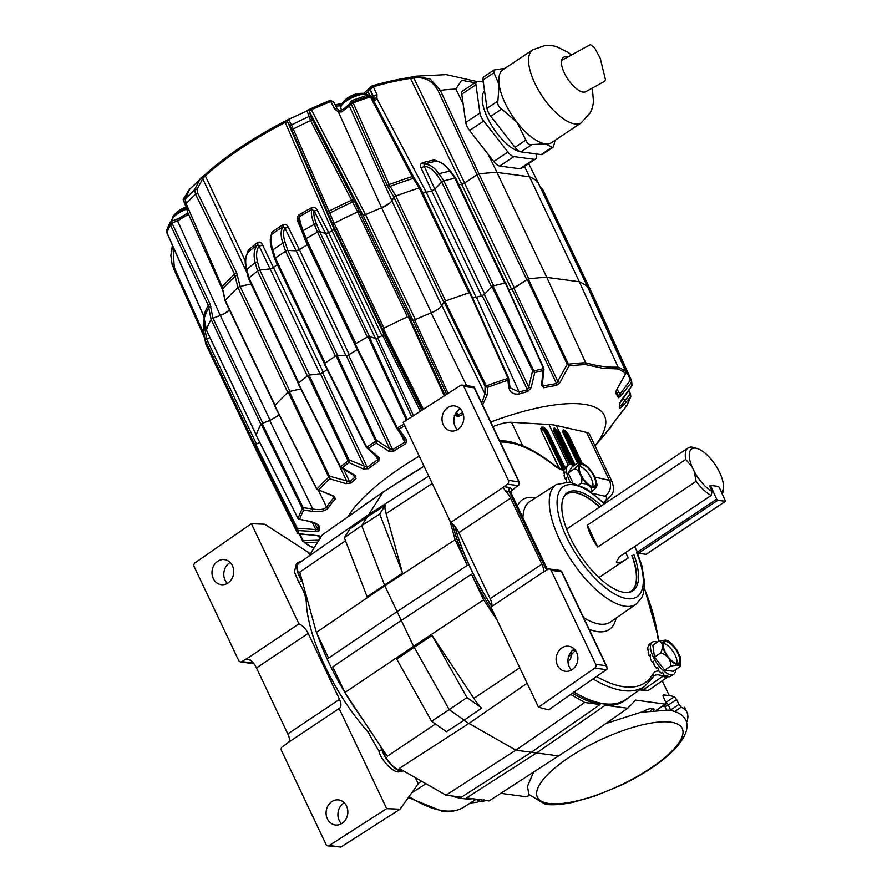 <?xml version="1.0" encoding="UTF-8"?>
<svg xmlns="http://www.w3.org/2000/svg" width="892" height="892" viewBox="0 0 892 892"><rect width="100%" height="100%" fill="white"/><g stroke="black" fill="none" stroke-linecap="round" stroke-linejoin="round"><path stroke-width="1.34" d="M414.813 319.793A2.799 0.87 -25.4 0 1 413.096 320.105A2.799 0.87 -25.4 0 1 412.751 319.96L362.921 215.028L359.465 211.616A1.862 0.58 154.6 0 0 357.659 211.917A185.536 57.333 154.6 0 0 334.166 223.29A1.862 0.58 154.6 0 0 332.872 224.494L333.998 229.032L332.181 230.772A167.116 51.647 154.6 0 0 328.624 232.667L325.58 233.47L314.107 210.813C313.337 213.634 314.162 218.061 316.582 224.093L319.615 231.585A1.862 0.58 154.6 0 0 317.519 232.143A185.536 57.333 154.6 0 0 306.079 238.643A1.862 0.58 154.6 0 0 305.075 239.736A1.862 0.58 154.6 0 0 305.131 239.803L354.782 344.357L305.075 239.736M362.921 215.028A2.799 0.87 154.6 0 0 363.267 215.173A2.799 0.87 154.6 0 0 365.542 214.637L415.36 319.548M377.94 337.867A2.799 0.87 -25.4 0 1 375.599 338.436A2.799 0.87 -25.4 0 1 375.432 338.402L325.613 233.47L319.604 231.574L369.433 336.507L375.432 338.402M325.613 233.47A2.799 0.87 154.6 0 0 325.77 233.503A2.799 0.87 154.6 0 0 328.657 232.656L317.173 209.999C315.913 207.602 313.995 206.866 311.42 207.791L311.944 209.531C310.728 212.318 311.52 217.247 314.33 224.316L317.507 232.143A185.547 57.333 -25.4 0 0 306.09 238.643L355.908 343.576A185.536 57.333 154.6 0 1 367.337 337.076L317.519 232.143M455.7 178.69A1.862 0.58 154.6 0 0 455.801 178.333A1.862 0.58 154.6 0 0 454.92 178.233A185.536 57.333 154.6 0 0 443.882 180.853A1.862 0.58 154.6 0 0 441.73 182.013L437.013 175.211C433.178 169.759 428.896 166.726 424.168 166.146L434.839 189.126L431.706 190.832A167.116 51.647 154.6 0 0 426.287 192.338L422.819 193.018A11.183 3.457 154.6 0 0 426.298 192.349L476.116 297.259M255.826 449.479L205.996 344.546A1.862 0.58 154.6 0 0 206.007 344.568A1.862 0.58 154.6 0 0 206.019 344.591L255.837 449.501A1.862 0.58 -25.4 0 1 255.826 449.479A185.536 57.333 154.6 0 1 255.023 445.264L205.193 340.331A185.536 57.333 154.6 0 0 205.996 344.546A185.547 57.333 -25.4 0 1 205.405 342.082A185.547 57.333 -25.4 0 1 205.193 340.331L203.298 328.479L204.313 317.987M186.361 194.59L183.518 198.515A1.862 1.561 34.4 0 0 183.429 199.975L186.863 208.115L187.822 212.642L187.086 215.206L177.564 220.848L171.922 222.989L210.088 304.183L212.976 318.221L262.772 423.165L270.142 420.366L220.313 315.433L212.943 318.232A1.862 0.58 154.6 0 0 211.114 319.459A185.536 57.333 154.6 0 0 206.465 330.073A1.862 0.58 154.6 0 0 206.465 330.252A1.862 0.58 154.6 0 0 206.598 330.352M206.465 330.252L256.272 435.14A1.862 0.58 -25.4 0 1 256.294 435.006A185.536 57.333 154.6 0 1 260.943 424.391L211.114 319.459L208.282 305.443L169.993 223.97A1.862 0.859 -20.1 0 1 171.81 222.744L171.286 221.45M251.065 283.957L240.126 286.466A1.862 0.58 154.6 0 0 237.974 287.558A185.536 57.333 154.6 0 0 225.252 300.37A1.862 0.58 154.6 0 0 225.074 300.838L274.825 405.615M274.97 405.459A1.862 0.58 -25.4 0 1 275.082 405.314A185.536 57.333 154.6 0 1 287.793 392.491L237.974 287.558M259.817 270.075L309.635 375.008L319.972 373.793L270.142 268.86L259.817 270.075A1.862 0.58 154.6 0 0 257.565 271.056A185.536 57.333 154.6 0 0 248.968 277.936A1.862 0.58 154.6 0 0 248.545 278.639L298.262 383.337M298.619 383.036A1.862 0.58 -25.4 0 1 298.798 382.88A185.536 57.333 154.6 0 1 307.383 375.989L257.565 271.056L255.224 262.694C253.216 255.134 254.019 249.102 257.621 244.609A167.428 51.736 154.6 0 0 248.422 251.968C245.445 255.937 244.899 261.757 246.783 269.451L248.968 277.936A185.547 57.333 -25.4 0 1 257.554 271.068M537.776 181.99A1.862 0.58 154.6 0 0 537.764 181.912A1.862 0.58 154.6 0 0 537.72 181.856A185.536 57.333 154.6 0 0 529.536 176.806L579.354 281.749L546.785 277.379A185.536 57.333 154.6 0 0 528.778 278.895A1.862 0.58 -25.4 0 0 528.543 278.928M537.764 181.912L587.583 286.845A1.862 0.58 -25.4 0 0 587.538 286.789A185.536 57.333 154.6 0 0 579.354 281.749L546.796 277.367A185.514 57.322 154.6 0 0 528.298 278.962L568.394 364.215L567.201 364.293L568.193 363.891M209.921 337.51L206.632 339.083A1.862 0.58 154.6 0 0 205.193 340.331M206.632 339.083L256.461 444.015L259.762 442.432M240.126 286.466L289.945 391.398L300.782 388.912L289.309 391.555L329.795 477.042L328.78 477.198L288.239 392.101A185.514 57.322 154.6 0 0 274.769 405.682L316.716 488.771M277.334 264.589A167.083 51.636 154.6 0 0 273.454 267.455L323.261 372.365M307.439 244.709A167.116 51.647 154.6 0 0 299.377 249.682L296.122 250.808L287.815 250.462A1.862 0.58 154.6 0 0 285.596 251.254A185.536 57.333 154.6 0 0 275.36 258.089A1.862 0.58 154.6 0 0 274.669 258.981A1.862 0.58 154.6 0 0 274.859 259.115M270.466 238.086L271.904 232.121A2.799 1.249 -124.7 0 1 272.082 234.061C270.321 237.183 270.566 242.457 272.807 249.871L275.36 258.089A185.547 57.333 -25.4 0 1 285.585 251.254L335.425 356.187A185.536 57.333 154.6 0 0 325.179 363.022A1.862 0.58 -25.4 0 0 324.967 363.189M299.377 249.682L288.138 226.947C286.912 224.539 285.117 223.847 282.764 224.862A2.799 1.037 -122.8 0 1 283.043 226.735C280.545 230.359 280.489 235.822 282.864 243.159A1.862 0.981 -18.6 0 1 285.228 242.724L287.826 250.462L337.644 355.395L345.985 355.741L296.166 250.808A2.799 0.87 154.6 0 0 299.411 249.671L349.229 354.581M307.45 244.72A167.083 51.636 154.6 0 0 299.411 249.671M381.977 335.704L332.158 230.794A167.083 51.636 154.6 0 0 328.657 232.656L378.476 337.577M332.158 230.794A2.799 0.87 154.6 0 0 333.998 229.032L383.828 333.965L382.701 329.427L332.872 224.494L290.536 126.932L287.67 121.858L285.25 122.427L332.181 230.772M205.595 174.208A1.862 1.238 47.8 0 0 205.439 174.319A1.862 1.238 47.8 0 0 205.316 175.824L202.685 178.645L197.032 189.405A1.862 1.104 8 0 0 194.701 189.628A178.5 55.159 -25.4 0 0 185.38 199.016A1.862 1.16 -173.3 0 0 185.19 199.44C185.146 196.508 186.595 193.163 189.528 189.405L185.38 199.016L186.183 203.666L222.108 286.789L225.263 300.37A185.547 57.333 -25.4 0 1 237.963 287.558L234.607 274.178L195.549 194.233L194.701 189.628L200.321 178.523L205.595 174.208A161.385 49.874 -25.4 0 1 284.86 121.245L288.529 119.506L291.517 124.947L334.177 223.279A185.547 57.333 -25.4 0 1 357.647 211.917L407.477 316.85A185.536 57.333 154.6 0 0 383.995 328.223A1.862 0.58 -25.4 0 0 383.727 328.368M390.027 202.908L381.631 207.814A167.116 51.647 154.6 0 0 365.519 214.637L311.42 109.761L309.357 111.366L310.94 117.053L354.793 201.938L409.294 316.548L412.751 319.96M420.422 188.112A1.862 0.58 154.6 0 0 420.411 187.956A1.862 0.58 154.6 0 0 419.184 187.956A185.536 57.333 154.6 0 0 395.814 196.062A185.547 57.333 -25.4 0 1 419.173 187.967L412.171 176.605L369.89 95.923A180.05 55.639 154.6 0 0 352.741 101.878L352.786 101.978A1.862 0.792 153.3 0 0 350.991 103.361L349.396 106.036L341.703 111.901L338.436 112.013L381.631 207.814A167.083 51.636 154.6 0 0 365.542 214.637M352.786 101.978L389.191 184.566L395.814 196.062A1.862 0.58 154.6 0 0 393.963 197.288L391.889 200.8L441.707 305.733L443.781 302.221L393.963 197.288L387.329 185.77L350.879 103.104L350.991 101.387L352.072 100.484L368.095 94.931L371.094 95.845A1.862 0.714 -35.8 0 1 371.15 95.979M419.184 187.956L469.002 292.888A185.536 57.333 154.6 0 0 445.632 300.994A1.862 0.58 -25.4 0 0 445.353 301.106M481.479 295.765L431.672 190.855A167.083 51.636 154.6 0 0 426.298 192.349M441.73 182.013L434.805 189.149L484.635 294.081L491.548 286.945L441.73 182.013M504.983 283.121A1.862 0.58 -25.4 0 0 504.749 283.165A185.536 57.333 154.6 0 0 493.7 285.786A1.862 0.58 -25.4 0 0 493.432 285.864M511.495 289.164L461.677 184.254A167.083 51.636 154.6 0 0 458.845 184.733M476.964 174.765L464.554 183.061L514.383 287.993L526.793 279.698L476.964 174.765A1.862 0.58 154.6 0 1 478.959 173.962L528.778 278.895M529.536 176.806L496.978 172.435L546.796 277.367L585.676 362.754C597.339 366.11 608.143 367.56 618.078 367.103L579.332 281.76A185.514 57.322 154.6 0 1 587.683 286.945L587.326 287.436M496.978 172.435A185.536 57.333 154.6 0 0 478.959 173.962M543.038 190.052L592.745 294.739L543.05 190.074A1.862 0.58 154.6 0 0 543.038 190.052A1.862 0.58 154.6 0 0 541.645 190.107M220.313 315.433A11.183 3.457 154.6 0 0 229.478 310.137L224.305 313.616M431.416 312.757L381.609 207.847A11.183 3.457 154.6 0 0 391.889 200.8M322.826 372.689A2.799 0.87 -25.4 0 1 319.972 373.793M270.142 268.86A2.799 0.87 154.6 0 0 273.454 267.455M348.727 354.893A2.799 0.87 -25.4 0 1 345.985 355.741M383.828 333.965A2.799 0.87 -25.4 0 1 382.501 335.437M484.635 294.081A2.799 0.87 -25.4 0 1 482.026 295.62M431.672 190.855A2.799 0.87 154.6 0 0 434.805 189.149M514.383 287.993A2.799 0.87 -25.4 0 1 511.997 289.086M461.677 184.254A2.799 0.87 154.6 0 0 464.554 183.061M488.091 154.271L497.056 172.401A185.603 57.356 154.6 0 0 479.049 173.918L440.313 90.337A183.897 56.832 -25.4 0 1 455.868 89.111L463.126 103.784M524.429 166.425L529.569 176.772L497.056 172.401M474.99 82.733L461.588 80.313L455.868 89.111M537.062 182.793L537.798 181.868L528.633 163.615L537.753 181.812A185.603 57.356 154.6 0 0 529.569 176.772M464.632 183.027L413.866 78.072C424.648 76.433 432.787 80.782 438.273 91.118L477.053 174.732L479.049 173.918M462.937 183.897L461.755 184.231A167.116 51.647 154.6 0 0 458.834 184.722M493.7 285.786L443.882 180.853A185.547 57.333 -25.4 0 1 454.92 178.233L504.749 283.165M365.519 214.637L362.899 215.028L309.357 111.366A1.862 1.851 -164.1 0 0 306.959 110.586L310.817 108.679A161.385 49.874 -25.4 0 1 330.107 100.461L330.207 100.428A1.862 0.569 68.5 0 1 330.23 100.417A1.862 0.569 68.5 0 1 331.177 101.342L333.563 102.212M277.323 264.578A167.116 51.647 154.6 0 0 273.409 267.466L270.098 268.882L259.093 246.058C256.372 250.251 255.87 255.591 257.61 262.07L259.84 270.086M176.181 219.588A2.799 0.669 69.2 0 1 176.326 219.376L171.197 221.327L170.071 222.32L169.993 223.97A180.05 55.639 154.6 0 0 166.581 231.764L203.71 315.88L206.465 330.073A185.547 57.333 -25.4 0 1 211.114 319.47M372.154 85.888A1.862 0.836 73.9 0 1 372.209 85.866A1.862 0.836 73.9 0 1 373.28 86.769A162.745 50.287 154.6 0 1 410.521 78.373A1.862 1.238 -98.6 0 0 409.261 77.515A1.862 1.238 -98.6 0 0 409.082 77.571L414.524 76.422A1.862 0.937 -101 0 0 413.866 78.072L410.521 78.373L461.755 184.231M372.622 98.666L373.637 96.793L370.213 89.512L373.28 86.769L376.97 94.63L376.948 98.666L375.053 100.339L373.581 100.495M426.287 192.338L376.948 98.666A2.799 1.539 28.1 0 0 373.692 98.666L373.737 98.599M443.882 180.853L438.976 173.728C434.482 167.373 429.509 164.139 424.046 164.028A2.799 1.416 75.6 0 1 422.574 162.679C420.444 163.66 419.92 165.377 421.013 167.852L431.706 190.832M438.518 161.541L434.293 159.902A166.001 51.301 154.6 0 0 422.574 162.679M341.703 111.901L341.023 110.207L339.06 110.418L338.436 112.013L334.857 109.237L330.107 100.461L287.458 119.874L284.849 121.256L285.25 122.427A162.745 50.287 154.6 0 0 205.316 175.824L245.322 260.921M247.129 253.863L248.433 249.871A2.799 1.706 -129.9 0 1 248.422 251.968L248.065 252.458M248.433 249.871A166.001 51.301 -25.4 0 1 257.554 242.568C259.572 241.531 261.189 242.223 262.415 244.642L273.409 267.466M311.42 207.791A166.001 51.301 154.6 0 0 299.277 214.693C297.159 216.421 296.623 218.551 297.649 221.093L301.596 230.337M285.228 242.724C283.177 236.469 283.054 231.585 284.882 228.084L296.122 250.808M454.92 178.233L449.824 171.153C445.153 164.808 440.503 161.508 435.876 161.229A167.428 51.736 -25.4 0 0 424.046 164.028L424.168 166.146A2.799 0.981 -24.9 0 1 421.013 167.852M317.173 209.999A2.799 0.97 -26.8 0 1 314.107 210.813L311.944 209.531A167.428 51.736 -25.4 0 0 299.701 216.488C299.322 218.841 300.448 223.58 303.102 230.705L306.09 238.643M297.649 221.093A2.799 0.925 157 0 0 298.853 220.179M288.138 226.947A2.799 0.981 -26.3 0 1 284.882 228.084L283.043 226.735A167.428 51.736 -25.4 0 0 272.082 234.061L271.636 234.551C269.942 237.818 269.551 241.832 272.183 250.931A1.862 0.959 162.7 0 1 272.807 249.871A182.949 56.531 154.6 0 1 282.864 243.159L285.585 251.254M197.032 189.405L197.701 193.096L236.748 273.063L240.149 286.466M220.268 315.456L177.564 220.848A2.799 0.669 69.2 0 0 176.326 219.376C179.47 218.429 183.128 216.288 187.298 212.932A2.799 1.951 46.1 0 0 187.298 212.943L187.476 212.073A2.799 1.227 -1.1 0 0 187.822 212.642L222.799 290.29M205.004 321.923L205.16 330.118L206.676 339.06M172.936 246.482L174.275 267.511L204.067 334.143M204.759 338.213L173.594 268.525A1.862 0.624 -24.1 0 1 173.539 268.459A1.862 0.624 -24.1 0 1 174.275 267.511M262.415 244.642A2.799 0.981 -25.7 0 1 259.093 246.058L257.621 244.609A2.799 1.528 -127.6 0 0 257.554 242.568M372.979 86.859A1.862 0.613 -106.7 0 0 372.098 85.9L368.062 91.62A20.46 6.322 -25.4 0 1 365.932 93.738M415.895 76.188L414.49 76.422A1.862 0.937 -101 0 1 414.524 76.422L430.078 78.909L440.313 90.337A1.862 0.636 -24.9 0 0 438.273 91.118M357.647 211.917L310.594 120.543L306.959 110.586M434.293 159.902A2.799 1.606 77.7 0 0 435.876 161.229L436.188 161.196C436.902 160.671 439.355 161.597 443.547 163.95L450.75 171.342A1.862 0.925 -35.7 0 0 449.824 171.153A182.949 56.531 154.6 0 0 438.976 173.728A1.862 0.948 -34.6 0 0 437.013 175.211M305.164 239.803L302.31 232.21A1.862 1.004 -20.6 0 1 302.221 232.054C300.258 227.616 299.132 222.9 298.842 217.904L299.701 216.488A2.799 0.725 -120.4 0 0 299.277 214.693M372.098 85.9A1.862 0.613 -106.7 0 0 372.053 85.922L414.49 76.422M171.81 222.744L171.922 222.989A1.862 0.691 161.5 0 0 170.037 224.082M371.295 96.314A1.862 0.769 150.5 0 0 371.262 96.091A1.862 0.769 150.5 0 0 369.957 96.024M331.177 101.342L330.876 101.465A162.745 50.287 154.6 0 0 311.42 109.761L310.817 108.679M200.678 178.21A1.862 1.193 48.4 0 1 200.689 178.188A1.862 1.193 48.4 0 1 202.685 178.645L247.129 273.086M189.528 189.405L205.439 174.319C226.077 155.81 252.547 138.126 284.849 121.256L284.86 121.245M288.529 119.506A1.862 1.851 131 0 0 287.67 121.858L334.009 229.01M372.856 99.124L373.692 98.666A2.799 1.539 28.1 0 0 373.681 98.711L373.637 96.793A2.799 0.97 -25.2 0 1 376.97 94.63M367.582 95.266L369.89 95.923A1.862 0.714 -35.8 0 1 371.094 95.845L371.652 96.827A1.862 0.58 -27.6 0 1 371.663 96.994M373.202 99.068A2.799 1.806 80.6 0 1 375.053 100.339M350.879 103.104A1.862 0.87 159.6 0 1 352.741 101.878L352.128 100.629M341.023 110.207L341.023 110.207C343.777 109.092 346.598 107.007 349.486 103.94L350.991 101.387M373.57 98.856A2.799 2.509 -156.1 0 0 373.402 97.306L369.957 89.713A2.799 2.631 -130.1 0 1 370.671 86.747L368.24 89.3A2.799 2.174 -139.1 0 1 368.307 89.233M334.857 109.237A2.799 0.948 -27.2 0 1 337.254 109.036L333.463 101.655L330.118 100.461M187.298 212.943A2.799 1.951 46.1 0 0 187.086 215.206M166.603 231.931L166.626 230.214L170.071 222.32M187.476 212.073L186.729 208.594A2.799 0.859 -22.9 0 1 186.863 208.115M185.648 196.887A162.745 50.287 154.6 0 0 183.429 199.975L183.339 200.12A1.862 1.672 -151 0 1 183.395 198.715L183.395 198.715A1.862 1.672 -151 0 1 183.462 198.604M186.729 208.594L183.339 200.12M595.031 445.888A144.091 44.533 154.6 0 0 583.636 404.254A144.091 44.533 154.6 0 0 490.734 422.016M611.577 426.242L607.117 431.572L611.577 426.242M595.064 445.955L604.43 434.861A164.306 50.777 154.6 0 0 610.931 426.376L626.519 406.072A182.871 56.508 154.6 0 0 630.577 396.817L625.66 402.671C621.546 407.611 619.427 409.138 619.293 407.276A164.306 50.777 154.6 0 0 619.505 403.909L631.96 385.645A182.871 56.508 154.6 0 0 631.346 382.445L620.899 395.881L618.334 397.799A164.306 50.777 154.6 0 0 615.647 393.327L616.517 390.161L625.649 373.603A182.871 56.508 154.6 0 0 618.011 368.965L602.457 368.195L585.609 364.605L585.676 362.765A183.797 56.798 -25.4 0 0 568.394 364.215L568.951 365.988L559.964 382.557L556.664 385.4A1.862 1.227 -98.9 0 0 556.508 383.571L512.053 289.075A167.15 51.647 154.6 0 0 508.741 289.632M288.239 392.101L289.309 391.555M347.936 460.406L349.073 459.915L349.14 460.774L348.07 460.874L307.941 375.577A185.514 57.322 154.6 0 0 298.318 383.281L340.331 466.505M307.941 375.577L309.056 375.086L349.073 459.915L367.236 467.33A165.243 51.067 -25.4 0 1 377.706 459.692L375.833 455.957M327.096 369.533A167.15 51.647 154.6 0 0 322.67 372.8L320.462 373.748L309.056 375.086M404.834 425.74A182.871 56.508 154.6 0 0 398.958 429.097L406.73 439.901L405.704 443.792A164.306 50.777 154.6 0 0 393.718 451.162L388.566 451.084L376.279 443.056A182.871 56.508 154.6 0 0 368.53 448.23L366.311 447.349L324.599 363.434L366.567 446.836M324.353 363.947L324.599 363.434A185.514 57.322 154.6 0 1 336.061 355.774L337.165 355.384L376.814 441.217L375.744 441.25L336.061 355.774M357.291 349.619A167.15 51.647 154.6 0 0 348.56 355.005L346.386 355.763L337.165 355.384M404.054 424.113A183.797 56.798 -25.4 0 0 397.353 427.948L398.958 429.097L396.594 428.171L354.771 344.546L355.239 343.978L397.353 427.948L397.063 428.751L396.572 428.138L397.063 427.591M354.771 344.546L355.239 343.978A185.514 57.322 154.6 0 1 368.039 336.697L369.087 336.418L407.354 419.608M422.652 409.774L382.668 329.181L383.906 334.166L382.668 335.347A167.15 51.647 154.6 0 0 377.751 337.968L375.71 338.503L369.087 336.418M382.668 329.181L383.315 328.579L423.377 409.317M444.283 395.892L408.19 316.537A185.514 57.322 154.6 0 0 383.315 328.579M408.19 316.537L409.093 316.392L445.03 395.401M444.004 301.875L444.93 301.273L486.274 385.901L485.627 386.704L485.07 386.147L444.004 301.875L441.841 305.532C440.046 308.153 436.478 310.594 431.159 312.869A167.15 51.647 154.6 0 0 414.635 319.871L412.885 320.139L409.093 316.392M507.916 377.929L508.54 377.94L508.719 378.699L508.016 378.364L469.683 292.688A185.514 57.322 154.6 0 0 444.93 301.273M470.307 292.766L508.54 378.007M491.949 286.555L493.02 285.975L533.862 370.938L533.115 371.708L491.949 286.555L484.311 294.427L482.215 295.564A167.15 51.647 154.6 0 0 476.406 297.181L472.637 297.895M543.351 368.218L505.385 283.032A185.514 57.322 154.6 0 0 493.02 285.975M542.403 383.471L543.507 385.957A165.243 51.067 -25.4 0 1 556.508 383.571L567.201 364.293L527.295 279.374L512.053 289.075M527.295 279.374L528.298 278.962M615.959 391.7A165.243 51.067 -25.4 0 1 618.234 395.334A165.243 51.067 -25.4 0 1 618.535 396.048L630.466 380.103L591.942 294.851L591.351 295.096M592.767 294.784L591.942 294.851L592.767 294.784L631.491 380.483L631.346 382.445L631.569 380.717L632.06 385.567L621.646 399.817M256.751 449.646L255.926 449.702L297.46 533.015A0.937 0.636 151.7 0 0 297.471 533.048L297.471 533.048A0.937 0.636 151.7 0 0 297.515 533.104M296.545 528.9L297.27 528.276L296.757 529.346L255.023 444.985A185.514 57.322 154.6 0 0 255.926 449.702M255.023 444.985L255.748 444.361L297.27 528.276L317.976 529.703A165.243 51.067 -25.4 0 1 318.188 526.325L317.385 524.719M259.773 442.443L255.748 444.361M302.243 508.306L303.157 507.693L303.28 508.54L302.41 508.741L261.155 424.057A185.514 57.322 154.6 0 0 256.227 435.296L298.084 518.62A0.937 0.613 144.8 0 0 298.162 518.832L298.162 518.832A0.937 0.613 144.8 0 0 298.419 518.999M261.155 424.057L262.058 423.444L303.157 507.693L312.735 508.953C319.169 510.246 323.785 509.633 326.595 507.124A165.243 51.067 -25.4 0 1 334.043 497.502L333.452 496.32M279.274 415.025L269.73 420.522L262.058 423.444M556.664 385.4A164.306 50.777 154.6 0 0 543.73 387.775L541.5 385.21L543.116 370.593A182.871 56.508 154.6 0 0 534.765 372.577L531.186 387.663L527.718 391.577A1.862 0.914 -104.8 0 0 527.406 389.782L482.215 295.564M476.406 297.181L519.111 392.079A165.243 51.067 -25.4 0 1 527.406 389.782L528.744 387.017L532.502 371.117L533.583 370.537M466.605 385.69L431.159 312.869M414.635 319.871L448.107 393.428M456.581 412.048L457.841 414.802A165.243 51.067 -25.4 0 1 462.747 412.628M420.333 411.268L382.668 335.347M377.751 337.968L413.498 415.661M406.44 420.199L368.039 336.697M405.704 443.792L400.084 433.055M348.56 355.005L392.647 449.713A165.243 51.067 -25.4 0 1 404.7 442.298L404.801 439.555A1.862 1.238 144.2 0 0 404.912 439.756L404.979 439.879M322.67 372.8L367.236 467.33A1.862 0.992 -127.2 0 0 368.452 468.679L363.222 468.969L348.828 462.591L349.14 460.774M298.106 383.627L340.12 466.862L342.327 467.798L340.599 466.862A183.797 56.798 -25.4 0 1 348.07 460.874L348.828 462.591A182.871 56.508 154.6 0 0 342.327 467.798L355.206 475.403L355.997 478.658A1.862 1.16 -130.3 0 1 354.704 477.365L353.611 475.202M343.755 469.382L349.664 481.769A165.243 51.067 -25.4 0 1 354.704 477.365L354.224 475.57L340.878 467.687M318.399 490.299L326.595 507.124A1.862 1.572 -145.8 0 0 328.044 508.25C324.956 511.228 319.737 512.231 312.378 511.283L303.715 510.135L303.28 508.54M314.742 523.169L317.976 529.703A1.862 1.762 179.1 0 0 319.47 530.707L315.79 531.576L298.274 530.573L297.449 529.157M299.121 533.873L302.968 541.555L299.132 533.873M628.76 390.127L630.633 394.297M619.494 405.581C619.639 407.075 621.356 405.481 624.656 400.82L630.087 394.342L630.889 396.193L626.641 405.905L621.367 412.45A1.862 0.691 -141 0 0 621.401 412.405M618.011 368.965L618.078 367.125A183.797 56.798 -25.4 0 1 625.972 371.953L587.683 286.945M419.273 456.147A144.091 44.533 154.6 0 0 347.88 516.903M527.718 391.577A164.306 50.777 154.6 0 0 519.467 393.863C513.268 394.866 509.7 392.558 508.763 386.95L507.816 380.315L508.719 378.699M485.627 386.704L487.456 387.384L486.274 385.901A183.797 56.798 -25.4 0 1 508.016 378.364L507.816 380.315A182.871 56.508 154.6 0 0 487.456 387.384L487.344 394.375L482.639 404.968M463.316 414.334A164.306 50.777 154.6 0 0 458.544 416.452L454.273 415.438M376.814 441.217L376.279 443.056L375.744 441.25A183.797 56.798 -25.4 0 0 366.846 447.193L379.011 457.473L378.866 461.086A1.862 0.859 -125 0 1 377.706 459.692L377.372 457.094M355.997 478.658A164.306 50.777 154.6 0 0 350.98 483.04L345.973 483.631L329.728 478.803L329.795 477.042M316.95 489.117L318.656 489.976L316.95 489.117A183.797 56.798 -25.4 0 1 328.78 477.198L329.728 478.803A182.871 56.508 154.6 0 0 318.656 489.976L333.708 495.985L335.448 498.684A1.862 1.45 -139.2 0 1 334.043 497.502L333.664 495.974M298.686 519.021L298.084 518.62A183.797 56.798 -25.4 0 1 302.41 508.741L303.715 510.135A182.871 56.508 154.6 0 0 299.656 519.389L308.108 521.017C315.277 522.489 319.135 524.596 319.682 527.339A164.306 50.777 154.6 0 0 319.47 530.707M298.24 533.304L297.46 533.015A183.797 56.798 -25.4 0 1 296.757 529.346L298.274 530.573A182.871 56.508 154.6 0 0 298.887 533.762L316.537 535.512L320.641 536.828A1.862 1.773 158.4 0 1 319.392 536.215M317.719 542.146L304.585 542.615L303.347 541.399M310.862 546.372L314.14 547.777M628.782 390.094L630.889 396.193M630.99 380.817L630.466 380.103L631.291 380.037M625.838 371.641L587.705 286.979M505.82 283.087L543.797 368.273L543.116 370.593L543.462 368.652A183.797 56.798 -25.4 0 0 533.862 370.938L534.765 372.577L533.115 371.708M508.763 386.95A1.862 1.204 -8.1 0 0 509.733 385.701L508.54 377.94L470.296 292.688M481.747 403.095L484.958 393.896L485.07 386.147L485.995 385.534M375.632 440.782L376.747 440.38L389.692 448.854L392.647 449.713A1.862 0.669 -122.5 0 0 393.718 451.162M328.635 476.752L329.717 476.205L349.664 481.769A1.862 1.227 -131.9 0 0 350.98 483.04M297.281 532.669L255.926 449.724M319.682 527.339A1.862 1.739 -172.3 0 1 318.188 526.325L318.009 525.41M509.722 385.991L510.358 387.942L519.111 392.079A1.862 0.825 -106.1 0 1 519.467 393.863M541.5 385.21A1.862 1.048 6.3 0 0 542.291 384.474L543.507 385.957A1.862 1.093 -101.8 0 1 543.73 387.775M455.355 413.509L457.841 414.802L458.544 416.452M626.039 372.165A0.937 0.591 -20.7 0 0 626.017 372.031L626.017 372.031A0.937 0.591 -20.7 0 0 625.972 371.953L625.838 372.611M585.609 364.605A182.871 56.508 154.6 0 0 568.951 365.988L567.68 364.795M615.926 391.822A1.862 1.773 139.8 0 1 615.647 393.327M559.964 382.557L557.857 381.542L513.97 288.272M616.238 390.93L618.535 396.048A1.862 1.773 158.4 0 1 618.569 396.115L618.569 396.115A1.862 1.773 158.4 0 1 618.334 397.799M617.153 389.202L620.899 395.881M542.291 384.474L543.975 369.299M632.183 384.151L631.792 384.965M621.579 399.917L619.84 403.039A1.862 1.762 179.1 0 1 619.505 403.909M531.186 387.663A1.862 0.903 -166.7 0 1 528.744 387.017L484.311 294.427M623.252 397.698L624.656 400.82A1.862 0.914 40 0 1 625.66 402.671M628.403 390.607L630.544 395.078M509.733 385.701L510.358 387.942M625.95 405.559L626.641 405.905M487.344 394.375A1.862 1.126 -179.1 0 1 484.958 393.896L441.841 305.532M454.998 414.836A1.862 1.249 -32.2 0 0 455.399 413.966M397.063 428.751L396.594 428.171M406.73 439.901A1.862 1.238 144.2 0 1 404.912 439.756L396.572 428.138L354.748 344.513M388.566 451.084A1.862 1.048 -56.8 0 0 389.692 448.854L346.386 355.763M366.735 447.94L366.311 447.349M379.011 457.473A1.862 1.148 131.4 0 1 377.617 457.529L377.873 457.841M363.222 468.969A1.862 0.859 -66.1 0 0 364.248 466.65L320.462 373.748M355.206 475.403A1.862 1.004 120.5 0 1 354.224 475.57M345.973 483.631A1.862 0.624 -73.5 0 0 346.798 481.279L336.373 459.425M333.708 495.985A1.862 0.803 111.7 0 1 333.117 496.164L316.615 489.017L274.68 405.916M318.656 489.976L317.24 489.697M333.117 496.164L334.032 496.721M312.378 511.283L312.735 508.953L269.73 420.522M315.79 531.576L315.735 529.335L312.222 522.221M316.537 535.512L298.642 533.817L297.27 532.647M314.107 547.822L312.222 547.253A182.871 56.508 154.6 0 1 304.585 542.615L311.642 547.142M424.057 466.237L382.991 492.105L322.369 534.821L308.755 556.251L368.809 514.45A19.401 7.916 56.3 0 0 367.248 516.903L349.809 529.023L344.312 537.686L367.114 596.737L402.504 573.088L379.702 514.048L361.717 525.622L384.831 585.754L397.107 611.622A147.37 60.121 56.3 0 0 401.3 620.442L332.727 666.87L344.914 692.515L387.24 756.304L435.508 723.981M383.147 491.949L405.079 477.911A2.799 1.137 -122.6 0 0 404.923 478.067A2.799 2.174 -114.8 0 1 405.414 477.722A2.799 2.799 0 0 0 405.079 477.911A2.799 1.137 -122.6 0 1 405.169 477.867M642.976 711.816A7.627 2.353 -25.4 0 1 652.81 708.348A7.627 2.353 -25.4 0 1 653.736 708.716A7.627 2.353 -25.4 0 1 653.702 710.132M492.93 426.655A26.515 8.195 -25.4 0 1 511.562 422.295L548.959 424.481A103.494 31.978 -25.4 0 1 552.817 424.848A103.494 31.978 -25.4 0 1 556.285 425.462L586.601 432.386A26.515 8.195 -25.4 0 1 589.534 434.304L612.313 482.282A26.515 8.195 -25.4 0 0 609.381 480.364L586.601 432.386M569.709 464.632L553.709 430.936L554.155 427.948A103.494 31.978 -25.4 0 1 554.3 427.97A103.494 31.978 -25.4 0 1 554.445 427.993L557.812 431.494L573.991 465.546M573.734 692.136A145.742 59.452 56.3 0 0 604.14 703.989A145.742 59.452 56.3 0 0 626.028 699.696A145.742 59.452 56.3 0 0 629.061 697.209M344.914 692.515L413.576 646.299L401.3 620.442L471.467 574.18L483.642 599.837L413.576 646.299L414.245 647.313L396.717 659.077L431.605 721.238L446.435 731.674L464.163 720.134A19.401 7.916 56.3 0 0 468.98 723.401L399.226 768.469L446 795.162L461.376 797.225L531.376 752.246A147.37 60.121 56.3 0 0 534.018 752.681A147.37 60.121 56.3 0 0 536.594 752.948L466.561 797.916L489.028 800.938L569.598 748.767L627.767 708.248L635.528 700.108L665.354 704.122A2.799 1.137 56.3 0 0 665.767 704.044A2.799 1.137 56.3 0 0 665.655 701.948L663.38 697.065A2.799 1.137 -123.7 0 1 663.269 694.979A2.799 1.137 -123.7 0 1 663.681 694.901L669.279 695.649A91.374 28.232 -25.4 0 1 674.374 696.741L676.627 699.484L668.331 705.026A2.799 0.803 -24.9 0 1 664.785 706.252L662.856 705.996M626.028 699.696L624.634 700.677A145.775 59.463 56.3 0 1 605.289 705.237L536.594 752.948L558.715 755.925M472.448 798.708A145.742 59.452 -123.7 0 1 462.58 798.563A145.742 59.452 -123.7 0 1 451.508 795.898M362.185 718.551A145.742 59.452 -123.7 0 1 317.418 634.625M302.656 582.565L299.835 576.622A17.773 7.247 -123.7 0 1 298.932 563.086L368.809 514.45L428.717 476.049M402.705 770.454L400.151 770.108A17.773 7.247 -123.7 0 1 383.883 753.628L379.914 745.255M641.025 688.88L643.333 689.182M454.786 526.224A145.742 59.452 56.3 0 0 491.693 606.37M345.516 540.797L299.779 572.118L316.381 632.439L328.568 658.095L397.107 611.622L467.297 565.405A145.775 59.463 56.3 0 1 452.478 523.771M639.631 689.851L644.804 690.542A17.807 7.259 56.3 0 0 646.89 690.341M595.733 664.295L606.136 665.7L561.525 571.739L551.122 570.334L595.733 664.295A2.799 2.408 97.7 0 1 594.797 668.097L538.478 707.2L548.758 709.854L572.43 693.196A145.775 59.463 56.3 0 0 600.104 704.535L531.376 752.246L515.877 750.161L468.98 723.401L527.116 683.261M432.263 483.497L386.125 513.58A18.988 7.749 56.3 0 1 385.199 505.385L367.248 516.903L361.717 525.622L344.312 537.686M471.467 574.18A145.775 59.463 56.3 0 0 493.165 611.767M473.864 698.358A18.988 7.749 56.3 0 0 481.825 708.025L466.995 697.589L432.107 635.427L473.864 698.358L519.757 667.762M466.995 697.589L449.222 709.619L464.163 720.134L481.825 708.025M684.543 707.2L687.018 712.418A91.374 28.232 -25.4 0 1 686.461 722.854M665.867 702.495A2.799 1.137 56.3 0 1 668.331 705.026L670.628 709.976L678.979 704.39L676.627 699.484M678.979 704.39L681.165 707.189A91.374 28.232 -25.4 0 1 687.018 712.418M529.257 795.251L527.038 796.734A2.799 1.137 -123.7 0 1 526.626 796.812L500.891 793.345M605.289 705.237L627.767 708.248M385.199 505.385L379.702 514.048M386.125 513.58L402.504 573.088M449.802 520.449L455.121 539.76L384.831 585.754L316.381 632.439M483.642 599.837L497.19 620.241M432.107 635.427L414.245 647.313L449.222 709.619L431.605 721.238M455.121 539.76L467.297 565.405M570.769 694.5L584.728 702.472L600.104 704.535M404.979 477.989L382.991 492.105L368.809 514.45M584.728 702.472L515.877 750.161L446 795.162M652.531 708.326A6.946 2.152 -25.4 0 1 650.591 710.511M570.345 464.587L555.114 432.508L553.43 430.769M540.797 428.606L543.094 428.729L545.759 431.26L563.755 469.159M564.313 469.08L546.205 430.947L543.451 428.495L540.965 428.606A0.937 0.769 93.3 0 0 540.786 428.773M557.812 431.494L556.619 431.895L554.11 429.264A102.558 31.688 154.6 0 0 553.977 429.242A102.558 31.688 154.6 0 0 553.832 429.23A0.937 0.803 -82.5 0 0 554.155 427.948M553.832 429.23L553.475 429.465A102.089 31.543 -25.4 0 1 553.62 429.476A102.089 31.543 -25.4 0 1 553.765 429.498L556.307 432.107L571.817 464.777M562.674 431.371L564.591 431.494L562.64 431.081M580.369 462.301L567.011 434.181L565.495 434.794L563.867 432.999A0.937 0.825 -77.1 0 1 564.223 431.728L566.621 434.426L579.811 462.212M558.972 467.988L541.02 430.167L541.589 427.09L543.741 427.212A0.937 0.769 93.3 0 1 543.451 428.495L543.094 428.729A0.937 0.769 -86.7 0 0 542.804 430.011L541.043 429.899M562.651 431.226L562.841 431.092A0.937 0.825 -77.1 0 0 563.198 429.832L564.948 430.234L568.159 433.824L581.896 462.747M383.025 492.072L361.907 506.779A2.799 1.137 -124.9 0 0 361.773 506.846A2.799 1.137 -124.9 0 0 361.639 506.99L356.343 510.982A2.799 1.104 -125 0 1 356.51 510.904M670.171 710.266L670.628 709.976A2.799 1.137 56.3 0 0 670.851 710.389M232.444 565.74A12.633 10.849 -82.3 0 0 224.539 559.63A12.633 10.849 -82.3 0 0 213.969 565.283A12.633 10.849 -82.3 0 0 213.266 578.551A12.633 10.849 -82.3 0 0 221.171 584.673A12.633 10.849 -82.3 0 0 231.742 579.019A12.633 10.849 -82.3 0 0 232.444 565.74M230.169 562.484A12.633 10.849 -82.3 0 0 225.085 580.146A12.633 10.849 -82.3 0 0 227.36 583.401M346.553 806.045A12.633 10.849 -82.3 0 0 338.648 799.934A12.633 10.849 -82.3 0 0 328.078 805.587A12.633 10.849 -82.3 0 0 327.375 818.867A12.633 10.849 -82.3 0 0 335.28 824.977A12.633 10.849 -82.3 0 0 345.851 819.324A12.633 10.849 -82.3 0 0 346.553 806.045M344.279 802.789A12.633 10.849 -82.3 0 0 339.194 820.45A12.633 10.849 -82.3 0 0 341.469 823.706M403.452 770.878L398.858 771.892C393.272 772.851 380.717 759.839 379.022 751.354L367.95 731.853C334.533 694.511 307.695 637.992 306.291 601.988C305.766 595.99 303.313 589.534 298.909 582.632L294.393 571.861L296.434 563.789L298.452 562.384A18.62 7.593 56.3 0 0 301.708 580.77A28.923 11.797 -123.7 0 1 302.154 581.495M381.564 748.756A28.923 11.797 -123.7 0 1 381.798 749.458A18.62 7.593 56.3 0 0 400.497 770.833A18.62 7.593 56.3 0 0 402.682 770.621A28.923 11.797 -123.7 0 1 402.872 770.543M240.483 661.931A2.799 2.408 -82.3 0 0 241.966 661.585L252.369 662.979A2.799 2.408 -82.3 0 1 250.897 663.325L240.483 661.931A2.799 2.408 -82.3 0 1 238.733 660.571L194.121 566.61A2.799 2.408 97.7 0 1 195.069 562.807L251.377 523.704L298.943 623.865C302.644 625.47 305.722 628.648 308.175 633.376L339.506 699.361C341.536 704.078 341.402 707.111 339.116 708.471L386.671 808.631L400.04 809.211L418.995 782.752L421.66 781.269M386.671 808.631L329.293 845.482A2.799 2.408 -82.3 0 1 326.059 844.479L281.448 750.507A2.799 2.408 -82.3 0 1 282.385 746.716L285.964 744.229A2.799 2.408 -82.3 0 0 286.678 743.504L339.551 708.237M329.293 845.482L340.934 847.054L400.04 809.211M310.193 553.609L264.723 524.228L251.377 523.704M418.281 783.867L415.337 777.657M309.591 554.947L308.253 552.148M300.794 561.793A18.62 7.593 56.3 0 0 298.452 562.384M241.966 661.585L245.612 659.244A2.799 2.408 -82.3 0 1 246.504 658.898L251.243 660.571A11.183 4.56 -123.7 0 1 256.461 667.918L287.804 733.904A11.183 4.56 -123.7 0 1 289.32 740.761L288.116 742.534M298.943 623.865L246.504 658.898M340.934 847.054L327.81 845.828M470.296 803.012L477.287 802.198L479.127 800.96M476.105 799.288A19.301 7.872 56.3 0 0 481.201 801.54A19.301 7.872 56.3 0 0 484.055 801.016L484.969 800.392M484.445 800.47L484.033 799.656M458.053 429.308A12.633 10.849 -82.3 0 0 463.628 415.839A12.633 10.849 -82.3 0 0 454.574 405.938A12.633 10.849 -82.3 0 0 447.739 407.599A12.633 10.849 -82.3 0 0 442.164 421.069A12.633 10.849 -82.3 0 0 451.218 430.981A12.633 10.849 -82.3 0 0 458.053 429.308M460.216 408.792A12.633 10.849 -82.3 0 0 459.57 409.194A12.633 10.849 -82.3 0 0 457.406 429.71M572.151 669.613A12.633 10.849 -82.3 0 0 577.737 656.144A12.633 10.849 -82.3 0 0 568.683 646.243A12.633 10.849 -82.3 0 0 561.848 647.904A12.633 10.849 -82.3 0 0 556.274 661.373A12.633 10.849 -82.3 0 0 565.316 671.286A12.633 10.849 -82.3 0 0 572.151 669.613M574.314 649.097A12.633 10.849 -82.3 0 0 573.668 649.499A12.633 10.849 -82.3 0 0 571.504 670.015M599.469 507.158A58.292 23.783 56.3 0 0 574.738 492.73A58.292 23.783 56.3 0 0 566.253 494.257M564.112 496.264A58.292 23.783 -123.7 0 1 566.375 494.179A58.292 23.783 -123.7 0 1 574.983 492.562A58.292 23.783 -123.7 0 1 599.725 507.002M633.744 554.289A58.972 24.062 -123.7 0 1 629.25 592.266A58.972 24.062 -123.7 0 1 624.233 592.366A58.972 24.062 -123.7 0 1 577.28 550.565A58.972 24.062 -123.7 0 1 564.603 495.495A58.972 24.062 -123.7 0 1 576.12 491.035A58.972 24.062 -123.7 0 1 601.398 505.875M663.927 675.066A2.799 2.096 -64.1 0 1 662.867 676.27L643.834 689.427A18.62 7.593 -123.7 0 0 649.354 689.75L668.097 676.705A18.186 7.415 -123.7 0 1 662.867 676.27A29.369 11.975 56.3 0 0 658.586 674.887A29.369 11.975 56.3 0 0 654.182 675.746L644.76 686.283L625.861 699.439A145.429 59.329 -123.7 0 1 573.891 692.014M463.795 386.437L508.418 480.398L518.821 481.792L474.198 387.83L463.795 386.437A2.799 2.408 -82.3 0 0 460.573 385.422L403.184 422.284L450.75 522.444C453.76 524.507 456.459 527.93 458.867 532.691L490.199 598.677C492.284 603.36 492.518 606.147 490.923 607.039L543.362 572.006L543.429 570.98A11.183 4.56 56.3 0 0 541.901 564.134L510.57 498.149A11.183 4.56 56.3 0 0 505.351 490.801L503.188 487.4L450.75 522.444M572.43 693.196L606.437 669.658L594.797 668.097M538.478 707.2L490.923 607.039M491.76 606.237A145.429 59.329 -123.7 0 1 455.031 526.536M643.834 689.427A28.923 11.797 56.3 0 0 641.56 688.501M551.122 570.334A2.799 2.408 -82.3 0 0 547.889 569.33L544.243 571.672A2.799 2.408 -82.3 0 1 543.362 572.006M503.188 487.4A2.799 2.408 -82.3 0 1 503.891 486.675L507.47 484.189A2.799 2.408 -82.3 0 0 508.418 480.398M510.86 491.358L517.873 485.594L507.47 484.189M606.136 665.7L607.218 668.933L606.437 669.658M473.184 386.66L474.198 387.83L473.184 386.66M503.891 486.675L510.034 487.511L512.131 489.831A2.799 1.684 -130.8 0 0 512.788 489.574L510.715 492.194L505.351 490.801M518.285 485.516A2.799 2.799 0 0 0 519.222 482.014A2.799 0.87 -25.4 0 0 518.821 481.792A2.799 2.408 -82.3 0 1 517.873 485.594A2.799 1.126 -124.8 0 0 518.285 485.516L515.565 487.4A2.799 1.126 -124.8 0 1 515.152 487.478M632.071 555.415A58.292 23.783 -123.7 0 1 631.146 591.128A58.292 23.783 -123.7 0 1 628.358 592.411M631.023 591.206A58.292 23.783 56.3 0 0 631.815 555.582M663.436 643.444A12.722 5.196 -123.7 0 1 663.57 643.455A12.722 5.196 -123.7 0 1 673.148 651.617A12.722 5.196 -123.7 0 1 676.838 663.503M676.705 663.481A12.722 5.196 -123.7 0 1 666.045 653.568A12.722 5.196 -123.7 0 1 664.451 641.972A12.722 5.196 -123.7 0 1 666.324 641.616A12.722 5.196 -123.7 0 1 676.983 651.528A12.722 5.196 -123.7 0 1 678.589 663.135A12.722 5.196 -123.7 0 1 676.705 663.481M679.448 667.127L680.34 666.101L680.161 656.668L677.05 650.257L672.133 644.024L667.918 640.69L665.51 640.099L659.065 640.991C662.867 642.786 663.425 646.756 660.738 652.911C667.372 655.085 670.773 659.444 670.929 665.978L677.385 665.086C679.682 665.042 680.373 665.722 679.448 667.127L673.215 671.297L664.696 670.148L654.505 657.081L652.832 645.161L659.065 640.991M675.59 669.714A19.301 7.872 -123.7 0 1 673.75 674.274A19.301 7.872 -123.7 0 1 670.896 674.809A19.301 7.872 -123.7 0 1 654.728 659.779A19.301 7.872 -123.7 0 1 652.297 642.173A19.301 7.872 -123.7 0 1 655.152 641.649A19.301 7.872 -123.7 0 1 657.226 642.218M671.163 675.757L669.859 676.627A19.301 7.872 -123.7 0 1 668.063 676.693L667.361 675.277L666.056 676.147A19.301 7.872 -123.7 0 1 663.715 674.932L662.667 672.356L661.362 673.226A19.301 7.872 -123.7 0 1 658.842 670.907L657.783 667.439L656.49 668.309A19.301 7.872 -123.7 0 1 654.159 665.242L653.479 661.273L652.175 662.143A19.301 7.872 -123.7 0 1 650.402 658.798L650.379 654.795L649.086 655.665A19.301 7.872 -123.7 0 1 648.138 652.554L648.986 649.008L647.681 649.878A19.301 7.872 -123.7 0 1 647.703 647.458L649.487 644.771L648.183 645.641A19.301 7.872 -123.7 0 1 649.175 644.292L652.297 642.173M652.175 662.143L653.613 662.232M649.086 655.665L650.346 656.401M647.681 649.878L648.517 650.681M664.696 670.148L670.929 665.978M654.505 657.081L660.738 652.911M625.649 552.572L628.213 557.957C624.11 561.001 620.609 562.662 617.721 562.93L616.361 562.038L619.371 556.764L711.136 495.461A29.113 11.875 -123.7 0 1 696.15 481.345L597.763 547.086A29.113 11.875 -123.7 0 1 587.36 525.187L685.747 459.458A29.113 11.875 -123.7 0 1 688.055 447.985A29.113 11.875 -123.7 0 1 692.348 447.171A29.113 11.875 -123.7 0 1 694.166 447.583L697.254 448.531A26.314 10.737 -123.7 0 1 715.273 464.81A26.314 10.737 -123.7 0 1 723.412 487.679A26.314 10.737 -123.7 0 1 721.572 492.172M723.412 487.679L723.111 490.901A29.113 11.875 -123.7 0 1 722.386 493.889M685.747 459.458L691.969 466.661A26.314 10.737 -123.7 0 1 697.254 448.531M691.969 466.661L694.177 471.31L696.15 481.345M711.136 495.461L712.061 491.503A26.314 10.737 -123.7 0 1 694.177 471.31M712.061 491.503L709.854 485.839M628.213 557.957L598.956 577.537M587.36 525.187L597.763 547.086M634.703 546.528L637.379 552.17L716.655 499.197L717.759 500.323L725.531 501.315L719.365 487.534L718.261 486.408L710.489 485.415L716.655 499.197M717.759 500.323L638.494 553.285L646.076 554.311L725.352 501.349M638.494 553.285L637.379 552.17M586.289 91.408A20.516 8.363 -123.7 0 1 586.167 91.497A20.516 8.363 -123.7 0 1 564.368 73.032A20.516 8.363 -123.7 0 1 563.376 57.378A20.516 8.363 -123.7 0 1 567.647 57.088M517.037 122.36A43.819 17.873 -123.7 0 1 505.117 103.138A43.819 17.873 -123.7 0 1 499.152 84.707L497.87 101.041C497.268 104.275 498.539 106.94 501.672 109.047L517.037 122.36L525.845 140.044C526.982 143.411 528.978 144.928 531.844 144.593L545.224 143.768A43.819 17.873 -123.7 0 1 517.037 122.36M581.417 122.695L551.691 142.553A43.819 17.873 -123.7 0 1 545.224 143.768L552.739 147.514L542.537 154.327A9.321 3.802 56.3 0 1 541.165 154.584L520.961 151.863A9.321 3.802 56.3 0 1 514.963 147.314L490.79 116.317A9.321 3.802 56.3 0 1 486.987 108.311L483.018 80.024A9.321 3.802 56.3 0 1 483.832 76.835L494.023 70.022L493.9 72.754L499.152 84.707A43.819 17.873 -123.7 0 1 502.999 69.688L532.725 49.818A43.819 17.873 -123.7 0 0 534.843 83.268A43.819 17.873 -123.7 0 0 581.417 122.695L590.393 112.626L592.255 108.155L593.503 102.335L592.355 88.04M483.709 121.044L469.56 130.5A9.321 3.802 -123.7 0 1 467.018 126.419A9.321 3.802 -123.7 0 1 465.747 122.494L479.907 113.039A9.321 3.802 56.3 0 0 481.178 116.952A9.321 3.802 56.3 0 0 483.709 121.044L507.882 152.041A9.321 3.802 56.3 0 0 513.881 156.602L534.085 159.311A9.321 3.802 56.3 0 0 535.468 159.055A9.321 3.802 56.3 0 0 536.282 155.855L536.003 153.892M520.304 151.718A36.706 14.974 -123.7 0 1 487.489 117.8A36.706 14.974 -123.7 0 1 484.534 90.817M541.165 154.584L552.048 147.314C552.75 148.128 553.486 146.979 554.244 143.857L554.969 140.367M505.084 68.283L494.023 70.022M513.881 156.602L499.732 166.057L519.936 168.766L534.085 159.311M469.56 130.5L493.733 161.497L507.882 152.041M483.286 81.997L478.134 81.306A9.321 3.802 56.3 0 0 476.752 81.562A9.321 3.802 56.3 0 0 475.938 84.751L461.777 94.218L465.747 122.494M475.938 84.751L479.907 113.039M499.732 166.057A9.321 3.802 -123.7 0 1 493.733 161.497M461.777 94.218A9.321 3.802 -123.7 0 1 462.602 91.017L476.752 81.562M535.468 159.055L521.307 168.51A9.321 3.802 -123.7 0 1 519.936 168.766M575.429 650.402L571.605 654.438L571.371 651.517M571.058 654.806A19.301 7.872 -123.7 0 1 569.252 660.225A19.301 7.872 -123.7 0 1 567.936 660.749M568.617 656.445L571.605 654.438M579.387 466.449A12.722 5.196 -123.7 0 1 591.162 478.257A12.722 5.196 -123.7 0 1 592.79 486.497M593.927 476.417A12.722 5.196 -123.7 0 1 594.54 486.129A12.722 5.196 -123.7 0 1 581.015 474.678A12.722 5.196 -123.7 0 1 580.402 464.966A12.722 5.196 -123.7 0 1 593.927 476.417M596.012 485.27C597.941 485.17 596.625 487.255 592.065 491.492C591.697 486.575 588.096 483.843 581.261 483.286C582.376 480.32 581.963 477.432 580.023 474.6C578.997 471.188 577.124 469.27 574.403 468.858C578.975 464.598 580.291 462.524 578.362 462.625L581.093 462.469L588.464 467.408L594.774 476.584L597.183 485.003M570.334 482.148A19.301 7.872 -123.7 0 1 569.185 479.907A19.301 7.872 -123.7 0 1 568.26 465.178A19.301 7.872 -123.7 0 1 573.957 465.568M548.959 424.481L568.282 465.156L565.127 467.297A19.301 7.872 -123.7 0 0 564.145 468.635L564.469 469.092M566.364 481.814A19.301 7.872 -123.7 0 1 566.353 481.803L566.342 477.8L565.037 478.67A19.301 7.872 -123.7 0 1 564.09 475.559L564.937 472.002L563.633 472.872A19.301 7.872 -123.7 0 1 563.655 470.463L565.439 467.765L564.145 468.635M572.742 482.639L568.171 473.016L572.129 466.795L578.362 462.625M565.037 478.67L566.297 479.405M563.633 472.872L564.469 473.685M568.171 473.016L574.403 468.858M591.318 491.983L592.065 491.492M579.019 484.78L581.261 483.286M186.551 208.159A14.439 4.46 154.6 0 0 177.653 212.697A14.439 4.46 154.6 0 0 172.435 217.447L171.877 221.082M184.834 214.927A15.008 4.638 154.6 0 0 179.504 218.016M178.132 211.248A23.504 20.661 21.6 0 1 179.437 210.3A23.504 20.661 21.6 0 1 179.47 210.278A23.504 20.661 21.6 0 1 180.842 209.43A24.43 10.548 61.1 0 1 181.132 209.263A24.43 24.43 0 0 1 186.127 207.167M364.85 93.493A14.439 4.46 154.6 0 0 364.739 93.482L364.739 93.482A14.439 4.46 154.6 0 0 346.564 99.837A14.439 4.46 154.6 0 0 341.357 104.587L340.789 108.233L341.591 109.917M367.917 95.355L364.739 93.482A24.43 24.43 0 0 0 350.054 96.403A24.43 10.548 61.1 0 0 349.764 96.581A23.504 20.661 21.6 0 0 348.393 97.418A24.43 24.43 0 0 0 341.357 104.587M347.044 98.388A23.504 20.661 21.6 0 1 348.393 97.418M348.627 105.011A15.008 4.638 154.6 0 0 344.87 108.01M561.581 60.455L590.37 44.6L594.574 47.722L600.26 58.292L605.501 79.767L604.653 81.284L585.531 91.831M206.465 330.073L256.294 435.006M225.252 300.37L275.082 405.314M248.968 277.936L298.798 382.88M587.538 286.789L537.72 181.856M275.36 258.089L325.179 363.022M334.166 223.29L383.995 328.223M395.814 196.062L445.632 300.994M340.789 105.68A20.46 6.322 -25.4 0 1 335.626 105.869M391.911 200.778L349.396 106.036A2.799 2.42 -149.4 0 1 349.486 103.94M539.95 186.528L542.949 189.963M282.764 224.862A166.001 51.301 154.6 0 0 271.904 232.121M316.582 224.093A1.862 1.004 -22.1 0 0 314.33 224.316A182.949 56.531 154.6 0 0 303.102 230.705A1.862 1.004 -20.6 0 0 302.221 232.054L305.097 239.714M388.444 187.956A1.862 0.992 149.4 0 1 390.116 186.395A182.113 56.274 -25.4 0 1 413.197 178.389A1.862 0.981 -32 0 1 414.546 178.59A1.862 0.981 -32 0 1 414.624 178.879M328.479 214.682A1.862 1.015 155.8 0 1 329.616 213.132A182.113 56.274 -25.4 0 1 352.808 201.893A1.862 1.015 154.3 0 1 354.793 201.938M210.869 306.592A1.862 0.725 169.7 0 0 208.929 307.45A182.113 56.274 154.6 0 0 204.335 317.931L203.22 324.922L203.822 332.705A182.949 56.531 -25.4 0 1 203.61 330.988A1.862 0.613 170.4 0 1 205.16 330.118M248.545 278.583L246.393 270.22A1.862 0.914 165.6 0 1 246.783 269.451A182.949 56.531 -25.4 0 1 255.224 262.694A1.862 0.937 164.5 0 1 257.61 262.07M237.584 275.405A1.862 0.87 -13.1 0 0 235.31 276.13A182.113 56.274 154.6 0 0 222.755 288.796A1.862 0.836 167.8 0 0 222.576 289.276L225.063 300.782M363.68 93.381L368.24 89.3A2.799 2.174 -139.1 0 0 368.062 91.62L369.522 94.842M372.276 85.855A161.385 49.874 -25.4 0 1 409.082 77.571M351.314 104.052A1.862 0.624 156.2 0 1 353.199 102.836A180.139 55.661 -25.4 0 1 370.414 96.871A1.862 0.58 -27.6 0 1 371.652 96.827L413.386 176.56A1.862 0.58 -27.6 0 1 413.397 176.727M310.94 117.053A1.862 1.483 157.9 0 0 308.721 116.607A178.5 55.159 154.6 0 0 291.517 124.947A1.862 1.483 154 0 0 290.536 126.932M172.212 223.702A1.862 0.647 154.8 0 0 170.394 224.974A180.139 55.661 154.6 0 0 166.971 232.79L167.083 233.057M470.106 292.609L420.411 187.956L413.386 176.56A1.862 0.58 -27.6 0 0 412.171 176.605A181.79 56.174 154.6 0 0 389.191 184.566A1.862 0.624 156.2 0 0 387.329 185.77M353.689 199.752A1.862 0.602 152.6 0 0 351.894 200.076A181.79 56.174 154.6 0 0 328.791 211.248A1.862 0.602 156.7 0 0 327.498 212.43M291.974 130.109A1.862 0.602 156.7 0 1 293.301 128.916A180.139 55.661 -25.4 0 1 310.594 120.543A1.862 0.602 152.6 0 1 312.434 120.208M203.811 316.136L203.71 315.88A181.79 56.174 -25.4 0 1 208.282 305.443A1.862 0.647 154.8 0 1 210.088 304.183M197.701 193.096A1.862 0.636 -26 0 0 195.549 194.233A180.139 55.661 154.6 0 0 186.183 203.666L222.108 286.789A181.79 56.174 -25.4 0 1 234.607 274.178A1.862 0.636 -26 0 1 236.748 273.063M185.19 199.44L185.971 204.123M368.184 91.475A2.799 2.197 -139.8 0 1 368.363 89.155M446.647 394.364L412.885 320.139M383.906 334.166L421.715 410.376M411.714 416.809L375.71 338.503M319.225 536.148L319.693 537.096A165.243 51.067 -25.4 0 1 319.28 536.17M319.86 538.757L318.444 535.902M299.757 533.929L303.146 540.719L318.979 540.162M378.866 461.086A164.306 50.777 154.6 0 0 368.452 468.679M335.448 498.684A164.306 50.777 154.6 0 0 328.044 508.25M619.84 403.039L619.628 406.484A1.862 1.739 -172.3 0 1 619.293 407.276M356.209 511.116A2.799 1.104 -125 0 1 356.343 510.982L322.503 534.676M572.285 464.91L556.619 431.895L555.114 432.508M554.445 427.993A0.937 0.803 97.8 0 1 554.11 429.264L553.765 429.498A0.937 0.803 -82.2 0 0 553.464 429.821M400.151 770.108L401.065 769.517M383.883 753.628L384.976 752.893M299.835 576.622L300.838 575.953M645.485 690.073L644.804 690.542M662.232 680.797L669.279 695.649M681.165 707.189L674.843 711.403M656.78 709.854L665.354 704.122M526.626 796.812L529.168 795.106M603.538 502.508A14.863 4.594 154.6 0 0 604.899 496.22L593.47 493.611M522.712 445.788L511.562 422.295M543.741 427.212L547.353 430.535L564.904 467.497M574.994 464.877L556.285 425.462M577.525 463.182L563.03 432.642L563.198 429.832M595.009 477.086L609.381 480.364A11.652 10.325 -77.1 0 1 604.899 496.22M562.373 469.08L544.611 431.672L542.804 430.011M547.353 430.535L544.611 431.672M578.607 462.469L565.472 434.794M563.867 432.999L563.198 432.843M541.589 427.09A0.937 0.769 -86.7 0 1 541.288 428.361L541.02 430.167M568.159 433.824L567.011 434.181L564.591 431.494A0.937 0.825 102.9 0 0 564.948 430.234M541.143 430.423L559.15 468.066M663.681 694.901L663.035 695.325M665.856 702.439L674.374 696.741M666.447 709.82L664.785 706.252A2.799 2.408 -82.3 0 1 664.529 704.881M409.127 796.589A144.983 59.14 56.3 0 0 443.123 810.716A144.983 59.14 56.3 0 0 464.13 806.959L476.216 799.221M379.022 751.354L381.798 749.458M425.963 783.722L411.914 792.72M401.367 771.457L402.682 770.621M367.95 731.853L370.08 730.448M306.291 601.988L307.729 600.996M298.909 582.632L301.708 580.77M253.15 662.667L252.782 662.912A2.799 1.16 -122.7 0 1 252.369 662.979L253.049 662.544M250.329 659.879L245.612 659.244M287.804 733.904L339.506 699.361M256.461 667.918L308.175 633.376M653.267 676.783A2.799 2.498 -150.3 0 0 652.966 673.973A32.168 13.124 -123.7 0 1 658.954 671.029M563.711 470.363A32.168 13.124 -123.7 0 1 553.876 465.29A142.185 58.002 56.3 0 0 507.916 442.432A142.185 58.002 56.3 0 0 500.278 442.12M637.044 552.081L641.861 565.673L644.671 583.268L643.188 594.183L641.805 597.529L636.13 604.14A71.884 29.325 -123.7 0 1 625.337 606.248A71.884 29.325 -123.7 0 1 564.982 550.029A71.884 29.325 -123.7 0 1 556.262 484.59L530.015 501.404A72.486 29.57 56.3 0 0 522.924 517.906M583.613 617.61A72.486 29.57 56.3 0 0 599.658 624.077A72.486 29.57 56.3 0 0 610.552 621.947L636.13 604.14M616.071 618.1A78.072 31.856 -123.7 0 1 597.774 631.67A78.072 31.856 -123.7 0 1 589.121 629.217M517.327 506.11A78.072 31.856 -123.7 0 1 534.074 497.513A78.072 31.856 -123.7 0 1 535.679 497.781M604.207 504.002A66.298 27.05 56.3 0 0 573.132 484.746A66.298 27.05 56.3 0 0 566.554 537.185A66.298 27.05 56.3 0 0 627.221 598.655A66.298 27.05 56.3 0 0 636.553 552.416M644.76 686.283A144.983 59.14 -123.7 0 1 593.002 678.912M596.514 676.504A142.185 58.002 56.3 0 0 652.966 673.973M658.664 641.259A32.168 13.124 -123.7 0 1 657.683 636.386A142.185 58.002 56.3 0 0 644.392 588.653M543.429 570.98L544.99 571.192M546.551 570.189L509.087 491.302A2.799 2.408 -82.3 0 1 510.034 487.511M510.57 498.149L458.867 532.691M541.901 564.134L490.199 598.677M607.039 666.948L561.927 571.95A2.799 0.87 154.6 0 0 561.525 571.739A2.799 2.408 -82.3 0 0 559.775 570.378L549.372 568.985M512.22 489.875L511.573 490.834A2.799 2.509 -156.4 0 1 510.614 491.893M499.598 440.681L506.165 441.083C520.348 443.146 536.114 450.951 553.475 464.509A2.799 1.606 128 0 1 553.876 465.29M644.459 588.051L658.341 637.468A2.799 1.985 173.1 0 0 657.683 636.386M665.878 640.679A13.815 5.642 -123.7 0 1 678.522 653.49A13.815 5.642 -123.7 0 1 677.151 664.417A13.815 5.642 -123.7 0 1 664.507 651.606A13.815 5.642 -123.7 0 1 665.878 640.679M710.545 486.341L709.831 486.82M497.87 101.041L486.987 108.311M501.672 109.047L490.79 116.317M525.845 140.044L514.963 147.314M531.844 144.593L520.961 151.863M493.9 72.754L483.018 80.024M574.961 649.789A13.815 5.642 -123.7 0 1 572.541 650.357M580.458 474.611A13.815 5.642 -123.7 0 1 581.829 463.673A13.815 5.642 -123.7 0 1 594.473 476.495A13.815 5.642 -123.7 0 1 593.102 487.422A13.815 5.642 -123.7 0 1 580.458 474.611M548.937 803.491A80.18 24.775 154.6 0 0 650.48 768.291A80.18 24.775 154.6 0 0 670.673 722.152A80.18 24.775 154.6 0 0 569.141 757.353A80.18 24.775 154.6 0 0 548.937 803.491M186.885 208.984A15.008 4.638 154.6 0 0 171.866 221.071M367.727 95.054A15.008 4.638 154.6 0 0 346.743 100.763A15.008 4.638 154.6 0 0 340.789 108.233M455.801 178.333L505.508 283.02M272.183 250.931L274.68 258.948L324.365 363.635M335.013 104.665L341.937 103.706M542.994 189.996L539.928 186.473M455.756 178.3L450.75 171.342M203.822 332.705L205.405 342.082M204.77 338.28L172.156 264.69L170.851 255.536L172.379 245.222M206.453 330.196L203.699 316.036L166.96 232.957L166.626 230.214M415.962 76.188L446.29 74.638L476.819 81.518M248.255 252.146L248.255 252.146C246.995 253.283 246.047 255.859 245.4 259.884C244.943 261.367 245.278 264.812 246.393 270.22M221.907 287.224L222.576 289.276M371.496 86.167L370.671 86.747M339.06 110.418L337.254 109.036M183.518 198.515L183.306 200.488M592.767 294.773L631.569 380.728M324.264 363.88L366.222 447.293L377.617 457.529M256.227 435.385L298.162 518.832L307.952 521.14C315.69 523.437 319.046 524.864 318.009 525.421M625.861 371.674L625.916 373.335L615.803 391.499M621.367 412.45L604.43 434.861M612.157 424.358L611.611 426.198M316.548 535.59L319.146 535.847M319.693 537.096L320.261 538.132M424.046 466.193L405.414 477.722M603.405 503.657L611.734 494.971C612.313 492.585 615.079 492.038 612.313 482.282M569.821 464.62L553.408 429.308M577.581 463.149L562.495 431.126M361.594 506.979A2.799 2.799 0 0 1 361.773 506.846L383.136 491.96M657.114 709.831L665.767 704.044M464.13 806.959C457.875 810.884 450.371 812.255 441.64 811.062L408.413 797.582M250.897 663.325A2.799 2.799 0 0 0 252.782 662.912M604.698 503.668L586.702 488.861L569.631 482.037L556.262 484.59M519.222 482.014L474.12 387.017M510.848 492.484L511.573 490.834M553.475 464.509C559.73 468.679 563.532 470.14 564.87 468.913M658.341 637.468L658.998 641.036M462.045 385.076L473.585 386.626M510.715 492.194L547.465 569.598M512.788 489.574L515.565 487.4M561.927 571.95A2.799 2.799 0 0 0 559.775 570.378M673.75 674.274L671.241 675.946M688.055 447.985L566.61 529.123M725.531 501.315L646.254 554.278M710.489 485.415L709.486 486.095M571.426 54.992L567.948 52.271L556.05 46.417L550.174 45.358L545.324 45.392L532.725 49.818M569.252 660.225L567.936 661.106M605.757 723.579L640.947 712.24L668.889 710.077C690.252 713.79 694.612 729.533 671.799 752.112C658.943 764.143 641.894 775.259 620.654 785.451L594.239 796.266L574.169 801.997C562.874 804.551 553.285 805.331 545.402 804.35L528.833 794.438L527.495 786.22L533.427 772.517M179.47 210.278A24.43 24.43 0 0 0 172.435 217.447"/></g></svg>
